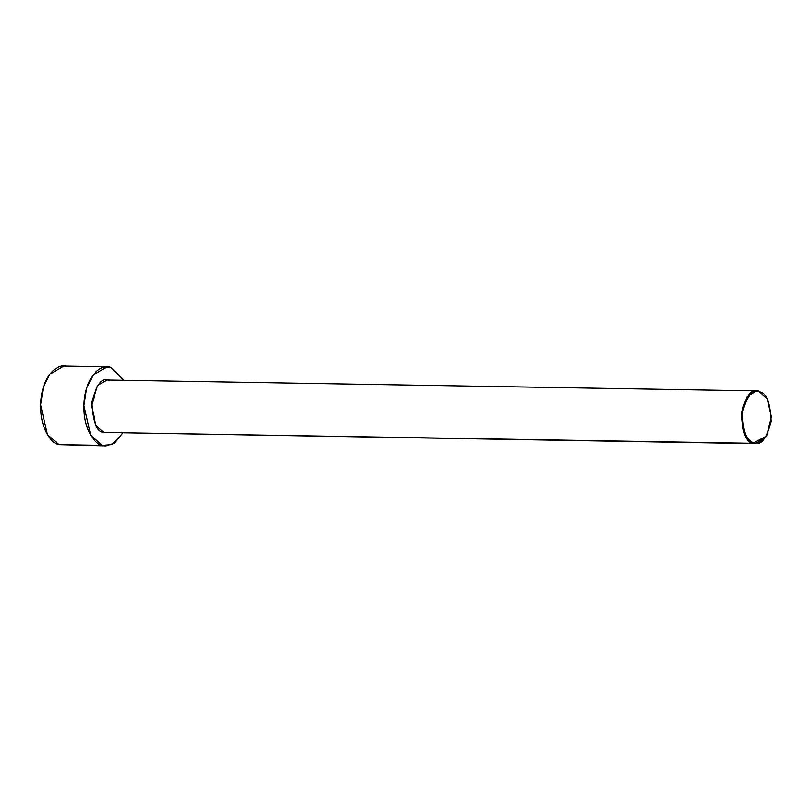 <?xml version="1.0" encoding="UTF-8"?>
<svg xmlns="http://www.w3.org/2000/svg" width="812" height="812" viewBox="0 0 812 812"><rect width="100%" height="100%" fill="white"/><g stroke="black" fill="none" stroke-linecap="round" stroke-linejoin="round"><path stroke-width="1.22" d="M767.218 398.996L758.915 391.282L767.218 398.996L771.4 416.86L766.599 436.014L754.043 442.723C747.07 442.195 743.142 432.339 742.28 413.156C747.01 395.596 752.714 388.522 759.382 391.942L758.915 391.282C752.064 387.781 746.218 395.028 741.366 413.044C742.259 432.715 746.279 442.814 753.434 443.362L754.043 442.723C760.722 446.133 766.426 439.059 771.156 421.499C770.283 402.326 766.366 392.47 759.382 391.942C752.714 388.522 747.01 395.596 742.28 413.156C743.142 432.339 747.07 442.195 754.043 442.723L753.434 443.362L745.69 436.623L741.123 416.779L747.192 396.459L756.622 390.927L758.915 391.282L754.318 391.201L758.915 391.282L767.086 398.753M756.622 390.927L106.961 379.975L97.541 385.497L91.472 405.827L96.029 425.671L103.784 432.41L753.434 443.362L103.784 432.41C96.628 431.862 92.598 421.753 91.705 402.092C96.557 384.076 102.413 376.819 109.255 380.32M102.413 445.423L90.792 435.323L83.951 405.553L86.711 388.024L93.045 375.073L107.184 366.78L110.625 367.308L103.733 367.186L110.625 367.308L123.789 380.26L110.625 367.308C104.291 363.857 87.645 371.125 84.306 399.951C81.565 428.949 95.755 445.118 102.413 445.423L59.063 444.692L102.413 445.423L111.843 444.641L122.906 433.04L114.086 443.393L105.854 445.95L102.413 445.423M107.184 366.78L63.843 366.05L49.694 374.332L43.371 387.294L40.6 404.823L47.441 434.593L59.063 444.692C52.404 444.387 38.225 428.218 40.955 399.22C44.295 370.394 60.941 363.126 67.274 366.577M59.063 444.692L105.854 445.95M766.457 436.247L755.728 443.707L753.434 443.362L759.311 443.017L766.457 436.247M103.784 432.41L755.728 443.707"/></g></svg>
